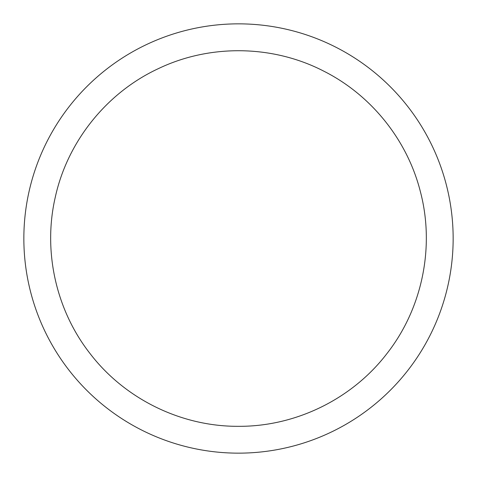 <?xml version="1.0" encoding="UTF-8"?>
<svg xmlns="http://www.w3.org/2000/svg" width="477" height="477" viewBox="0 0 477 477"><rect width="100%" height="100%" fill="white"/><g stroke="black" fill="none" stroke-linecap="round" stroke-linejoin="round"><path stroke-width="0.72" d="M238.5 453.15A214.65 214.65 0 0 1 52.607 131.175A214.65 214.65 0 0 1 424.393 131.175A214.65 214.65 0 0 1 238.5 453.15M238.5 426.319C181.32 426.671 124.861 399.016 90.093 353.618C56.024 310.193 42.864 251.325 55.207 197.526C67.335 141.645 106.639 92.586 158.531 68.557C210.118 43.89 272.981 44.88 323.77 71.151C371.297 95.066 407.447 140.19 420.416 191.79C434.982 247.086 422.228 308.649 386.907 353.618C352.139 399.016 295.68 426.671 238.5 426.319"/></g></svg>
